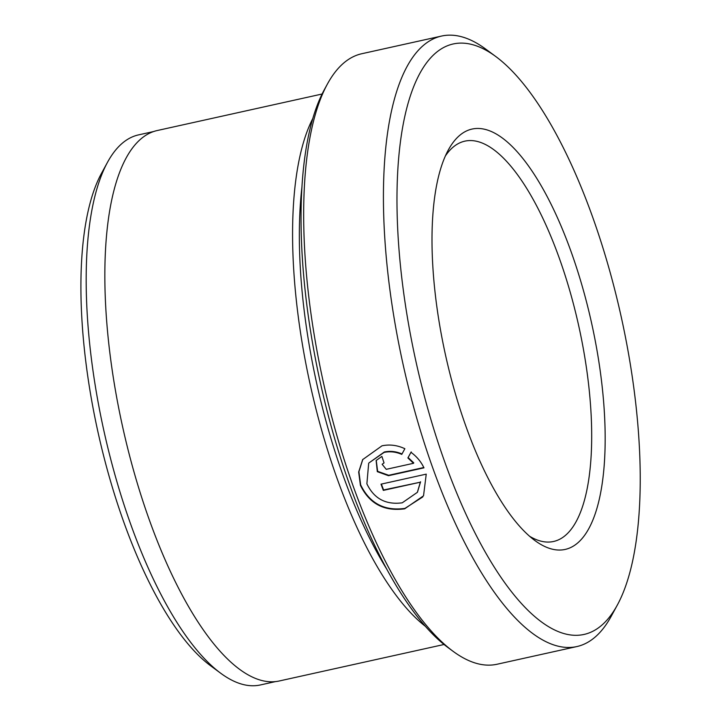 <?xml version="1.0" encoding="UTF-8"?>
<svg xmlns="http://www.w3.org/2000/svg" width="721" height="721" viewBox="0 0 721 721"><rect width="100%" height="100%" fill="white"/><g stroke="black" fill="none" stroke-linecap="round" stroke-linejoin="round"><path stroke-width="1.08" d="M362.807 459.385L358.905 471.714L360.644 484.827C369.603 503.321 384.365 511.171 404.923 508.404L422.785 496.931M368.665 463.387L366.881 483.818C374.01 498.653 385.798 504.988 402.228 502.816L417.36 492.335L420.334 482.196L383.32 490.388A312.662 108.583 -102.5 0 1 381.012 484.161L426.237 474.139L423.533 495.796L404.679 508.819C384.113 511.595 369.359 503.736 360.401 485.251L358.67 472.012L362.672 459.61L381.986 445.821C389.673 444.208 397.298 445.172 404.869 448.714L401.768 454.383C395.892 451.824 389.998 451.166 384.077 452.418L368.909 462.963L384.329 451.995C390.241 450.742 396.135 451.4 402.021 453.969M452.977 651.234L447.894 647.485A307.534 106.798 -102.5 0 1 349.973 485.738A307.534 106.798 -102.5 0 1 324.342 89.665L327.361 84.123A312.662 108.583 77.5 0 0 353.416 486.801A312.662 108.583 77.5 0 0 452.977 651.234A312.662 108.583 77.5 0 0 497.039 664.248L576.818 646.575A312.662 108.583 -102.5 0 1 433.195 469.128A312.662 108.583 -102.5 0 1 441.594 36.05A312.662 108.583 -102.5 0 1 485.666 49.055L495.823 56.562A302.405 105.023 77.5 0 0 400.191 143.668A302.405 105.023 77.5 0 0 445.073 462.855A302.405 105.023 77.5 0 0 617.311 605.081A302.405 105.023 77.5 0 0 592.112 215.606A302.405 105.023 77.5 0 0 495.823 56.562M220.698 673.234L210.541 665.726A271.447 94.271 -102.5 0 1 124.102 522.959A271.447 94.271 -102.5 0 1 101.481 173.355L107.519 162.27A281.704 97.831 77.5 0 0 130.997 525.068A281.704 97.831 77.5 0 0 220.698 673.234A281.704 97.831 77.5 0 0 260.398 684.95L275.521 681.597M617.311 605.081L611.273 616.176A312.662 108.583 -102.5 0 1 576.818 646.575M466.253 427.238A215.273 74.759 -102.5 0 1 448.318 149.986A215.273 74.759 -102.5 0 1 570.933 251.232A215.273 74.759 -102.5 0 1 602.882 478.447A215.273 74.759 -102.5 0 1 534.802 540.462A215.273 74.759 -102.5 0 1 466.253 427.238M529.638 536.289A205.025 71.199 77.5 0 0 553.548 541.48A205.025 71.199 77.5 0 0 559.054 257.496A205.025 71.199 77.5 0 0 464.874 141.145A205.025 71.199 77.5 0 0 445.389 155.943M301.982 186.667A276.783 96.118 77.5 0 0 343.367 476.284A276.783 96.118 77.5 0 0 386.663 568.995M312.851 118.415A281.911 97.903 77.5 0 0 337.428 479.42A281.911 97.903 77.5 0 0 425.336 626.279M444.028 644.493L279.216 680.994A281.911 97.903 -102.5 0 1 149.716 520.995A281.911 97.903 -102.5 0 1 157.286 130.519L322.098 94.018M441.594 36.05L361.816 53.724A312.662 108.583 77.5 0 0 327.361 84.123M386.24 469.335L413.521 463.297L407.879 457.952L410.961 452.319C416.684 456.474 421.019 461.647 423.966 467.839L388.475 475.698L377.308 471.66L376.119 460.521L381.896 456.411A312.662 108.583 77.5 0 0 384.05 462.909L382.13 464.27L386.24 469.335M153.69 131.528L138.558 134.881A281.704 97.831 77.5 0 0 107.519 162.27M411.204 451.896L408.131 457.538L413.773 462.873L413.521 463.297M376.245 460.304L377.633 471.336L388.718 475.283L423.813 467.514M381.391 484.07A312.662 108.583 77.5 0 0 383.572 489.974L383.32 490.388M383.572 489.974L420.334 482.196M420.577 481.772L417.486 492.11"/></g></svg>
